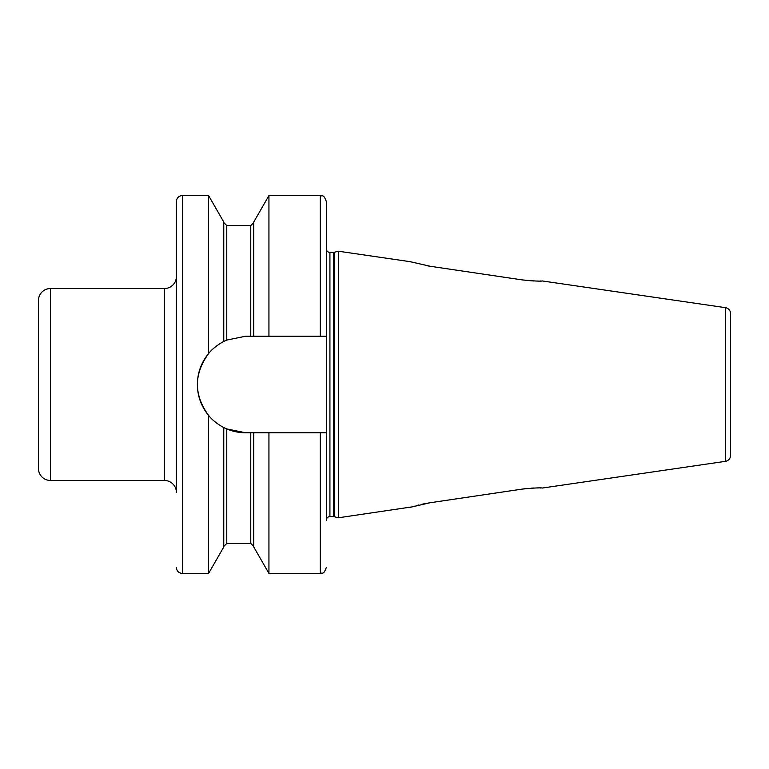 <?xml version="1.0" encoding="UTF-8"?>
<svg xmlns="http://www.w3.org/2000/svg" width="769" height="769" viewBox="0 0 769 769"><rect width="100%" height="100%" fill="white"/><g stroke="black" fill="none" stroke-linecap="round" stroke-linejoin="round"><path stroke-width="1.15" d="M730.55 455.402L730.55 313.598L730.55 455.402A5.998 5.998 0 0 1 725.417 461.342L542.232 488.055C541.04 487.584 534.407 487.931 522.353 489.084L525.938 488.613M531.437 488.132L533.965 488.007M536.435 487.95L538.425 487.95M540.069 487.979L541.193 488.017M522.411 279.926L522.353 279.916C534.397 281.07 541.02 281.416 542.232 280.945L725.417 307.658L725.417 461.342M541.232 280.983L540.011 281.021M538.387 281.05L536.339 281.05M533.917 280.983L525.448 280.329M522.353 279.916L430.169 266.266L522.353 279.916M326.325 520.19L326.325 432.784L326.325 520.19A3.595 3.595 0 0 1 329.92 516.595L333.371 516.595A3.595 3.595 0 0 1 334.304 516.72L338.322 517.797L338.322 251.203L410.29 261.7L430.169 266.266M338.322 517.797L411.252 507.002M430.169 502.734L522.353 489.084L430.169 502.734L410.29 507.3M412.569 506.617L414.251 506.137M416.356 505.569L418.471 505.041M421.797 504.272L424.901 503.637M427.997 503.08L429.823 502.791M429.717 266.199L427.026 265.757M413.991 262.796L412.453 262.354M411.252 261.998L410.29 261.7M326.325 567.416C323.47 575.616 322.105 572.271 320.327 573.414L320.327 432.784L326.325 432.784L326.325 248.81A3.595 3.595 0 0 0 329.92 252.405L333.371 252.405A3.595 3.595 0 0 0 334.304 252.28L338.322 251.203M225.836 428.516A48.284 48.284 0 0 0 245.657 432.784L226.768 428.929L223.769 427.535C217.271 424.036 212.206 420.009 208.591 415.433C193.692 394.814 193.692 374.186 208.591 353.567C212.148 349.049 217.204 345.012 223.769 341.465L226.768 340.071A48.284 48.284 0 0 0 225.836 340.475M224.981 340.878A48.284 48.284 0 0 0 224.308 341.196M224.25 341.234A48.284 48.284 0 0 0 223.933 341.388A48.284 48.284 0 0 0 219.915 343.656M216.541 345.992A48.284 48.284 0 0 0 214.07 347.992M213.628 348.376A48.284 48.284 0 0 0 213.676 420.662M214.099 421.037A48.284 48.284 0 0 0 216.598 423.046M219.953 425.363A48.284 48.284 0 0 0 224.269 427.785M224.308 427.804A48.284 48.284 0 0 0 224.981 428.122M250.761 336.216L250.761 225.567L226.768 225.567L226.768 340.071L245.657 336.216L253.76 336.216L253.76 222.01L268.939 195.586L268.939 336.216L253.76 336.216M320.327 336.216L320.327 195.586C322.105 196.729 323.47 193.384 326.325 201.584L326.325 336.216L268.939 336.216M320.327 573.414L268.939 573.414L253.76 546.99L253.76 432.784L245.657 432.784M176.389 201.584L176.389 492.458A11.996 11.996 0 0 0 164.393 480.462L50.446 480.462A11.996 11.996 0 0 1 38.45 468.465L38.45 300.535A11.996 11.996 0 0 1 50.446 288.538L164.393 288.538A11.996 11.996 0 0 0 176.389 276.542L176.389 201.584A5.998 5.998 0 0 1 182.388 195.586L208.591 195.586L223.769 222.01L223.769 341.465M223.769 427.535L223.769 546.99L208.591 573.414L208.591 415.433M208.591 195.586L208.591 353.567M182.388 195.586L182.388 573.414L208.591 573.414M326.325 336.216L326.325 248.81M320.327 432.784L268.939 432.784L268.939 573.414M253.76 432.784L268.939 432.784M182.388 573.414A5.998 5.998 0 0 1 176.389 567.416M730.55 313.598A5.998 5.998 0 0 0 725.417 307.658M730.55 327.527L730.55 441.473M334.304 516.72L334.304 252.28M333.371 516.595L333.371 252.405M329.92 516.595L329.92 252.405M226.768 428.929L226.768 543.433L250.761 543.433L250.761 432.784M164.393 480.462L164.393 288.538M50.446 480.462L50.446 288.538M226.768 225.567L223.769 222.568M226.768 543.433L223.769 546.432M250.761 225.567L253.76 222.568M250.761 543.433L253.76 546.432M320.327 195.586L268.939 195.586"/></g></svg>
